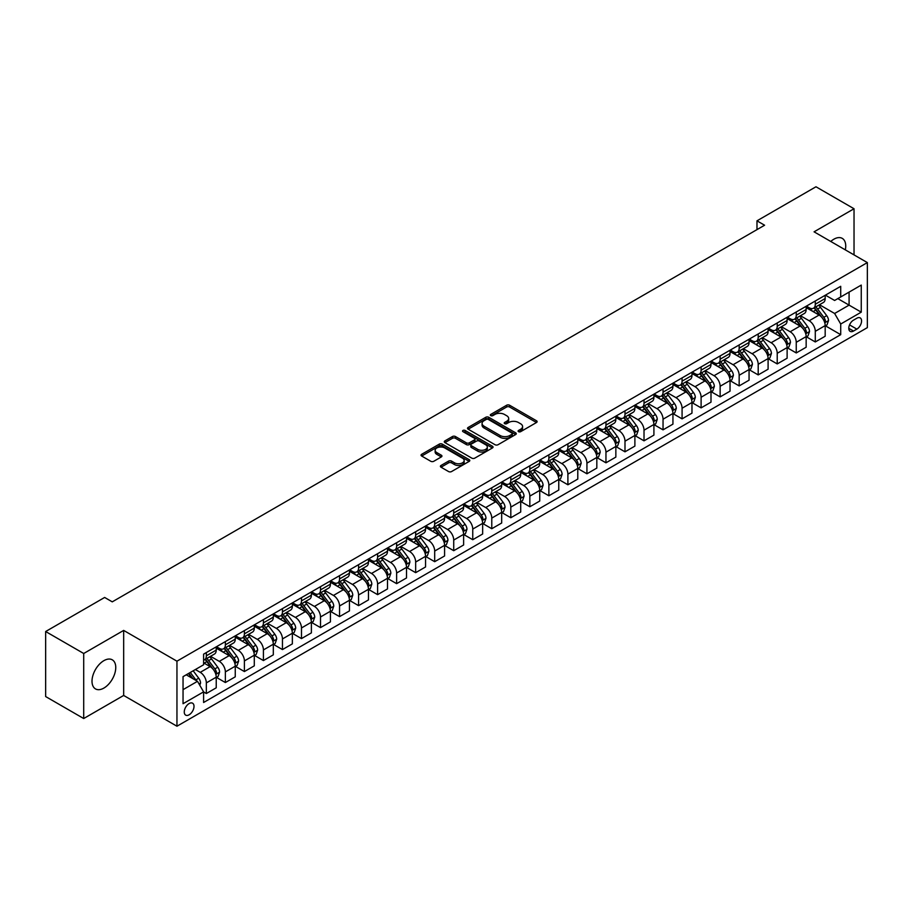 <?xml version="1.0" encoding="UTF-8"?>
<svg xmlns="http://www.w3.org/2000/svg" width="913" height="913" viewBox="0 0 913 913"><rect width="100%" height="100%" fill="white"/><g stroke="black" fill="none" stroke-linecap="round" stroke-linejoin="round"><path stroke-width="1.37" d="M518.538 431.678A1.484 0.856 0 0 0 520.638 431.678L536.513 422.502A2.111 1.221 0 0 0 537.129 421.646A2.111 1.221 0 0 0 536.513 420.779L509.614 405.246A2.111 1.221 0 0 0 506.624 405.246L490.749 414.422A1.484 0.856 0 0 0 490.315 415.027A1.484 0.856 0 0 0 490.749 415.632A1.484 0.856 0 0 0 492.837 415.632L494.892 414.445A6.768 3.903 0 0 1 504.455 414.445L506.704 415.735A6.768 3.903 0 0 1 508.678 418.496A6.768 3.903 0 0 1 506.704 421.258L504.649 422.445A1.484 0.856 0 0 0 504.216 423.05A1.484 0.856 0 0 0 504.649 423.655A1.484 0.856 0 0 0 506.738 423.655L508.792 422.468A6.768 3.903 0 0 1 518.356 422.468L520.593 423.758A6.768 3.903 0 0 1 522.578 426.519A6.768 3.903 0 0 1 520.593 429.281L518.538 430.468A1.484 0.856 0 0 0 518.105 431.073A1.484 0.856 0 0 0 518.538 431.678L518.538 430.468M103.877 688.082A16.788 9.701 120 0 0 114.855 673.28A16.788 9.701 120 0 0 112.276 659.825A16.788 9.701 120 0 0 103.877 660.658A16.788 9.701 120 0 0 92.909 675.449A16.788 9.701 120 0 0 95.488 688.904A16.788 9.701 120 0 0 103.877 688.082M845.324 249.865A16.788 9.701 120 0 0 842.254 238.373A16.788 9.701 120 0 0 833.854 239.206A16.788 9.701 120 0 0 830.762 241.466M189.128 714.799A6.893 3.983 120 0 0 193.636 708.728A6.893 3.983 120 0 0 192.575 703.204A6.893 3.983 120 0 0 189.128 703.546A6.893 3.983 120 0 0 184.631 709.618A6.893 3.983 120 0 0 185.693 715.141A6.893 3.983 120 0 0 189.128 714.799M441.025 465.47A2.111 1.221 0 0 0 440.408 466.338A2.111 1.221 0 0 0 441.025 467.194L448.568 471.553A2.111 1.221 0 0 0 451.558 471.553L469.191 461.373A2.111 1.221 0 0 0 469.807 460.506A2.111 1.221 0 0 0 469.191 459.65L442.291 444.117A2.111 1.221 0 0 0 439.301 444.117L421.669 454.297A2.111 1.221 0 0 0 421.053 455.165A2.111 1.221 0 0 0 421.669 456.021L430.788 461.282A2.111 1.221 0 0 0 433.778 461.282L441.321 456.934A2.111 1.221 0 0 0 441.938 456.066A2.111 1.221 0 0 0 441.321 455.199L436.802 452.597A5.649 3.264 0 0 1 435.147 450.292A5.649 3.264 0 0 1 438.639 447.267A5.649 3.264 0 0 1 444.802 447.975L462.503 458.2A5.649 3.264 0 0 1 464.158 460.506A5.649 3.264 0 0 1 460.666 463.53A5.649 3.264 0 0 1 454.514 462.823L451.558 461.111A2.111 1.221 0 0 0 448.568 461.111L441.025 465.47L441.025 467.194M123.666 630.415L83.711 653.491L45.65 631.522L45.65 696.562L83.711 718.531L123.666 695.455L176.951 726.223L176.951 661.183L123.666 630.415L123.666 695.455M854.032 254.898L854.032 208.746L814.065 231.822L867.35 262.59L176.951 661.183M854.032 208.746L815.971 186.777L756.98 220.832L756.98 229.62M45.65 631.522L104.641 597.456L112.253 601.85L764.592 225.226L756.98 220.832M495.04 444.722A2.111 1.221 0 0 0 498.03 444.722L515.662 434.542A2.111 1.221 0 0 0 516.279 433.675A2.111 1.221 0 0 0 515.662 432.819L488.763 417.287A2.111 1.221 0 0 0 485.773 417.287L468.141 427.467A2.111 1.221 0 0 0 467.524 428.334A2.111 1.221 0 0 0 468.141 429.19L495.04 444.722M463.587 431.997A1.484 0.856 0 0 1 465.082 432.203L465.082 430.445L492.427 446.229A2.111 1.221 0 0 1 493.043 447.096A2.111 1.221 0 0 1 492.427 447.952L474.794 458.132A2.111 1.221 0 0 1 471.804 458.132L444.905 442.611L452.46 438.286L452.46 436.528L444.905 440.888A2.111 1.221 0 0 0 444.289 441.744A2.111 1.221 0 0 0 444.905 442.611L444.905 440.888M452.46 438.286A2.111 1.221 0 0 1 455.439 438.286L455.439 436.528A2.111 1.221 0 0 0 452.46 436.528M455.439 436.528L466.349 442.828A2.111 1.221 0 0 0 469.339 442.828L474.349 439.929A2.111 1.221 0 0 0 474.965 439.073A2.111 1.221 0 0 0 474.349 438.206L462.994 431.655A1.484 0.856 0 0 1 462.56 431.05A1.484 0.856 0 0 1 463.473 430.263A1.484 0.856 0 0 1 465.082 430.445M856.851 318.226L853.495 320.155A6.676 3.857 120 0 0 849.136 326.032A6.676 3.857 120 0 0 850.163 331.385A6.676 3.857 120 0 0 853.495 331.054L856.851 329.125A6.676 3.857 120 0 0 861.21 323.236A6.676 3.857 120 0 0 860.183 317.895A6.676 3.857 120 0 0 856.851 318.226M176.951 726.223L867.35 327.63L867.35 262.59M825.409 295.15L834.619 300.468L840.713 296.953L840.713 286.317L203.599 654.153L203.599 664.79L183.045 676.647L183.045 703.718L203.599 691.86L203.599 702.496L840.713 334.66L840.713 324.024L834.619 313.479L819.486 304.737M840.713 296.953L861.256 285.084L861.256 312.155L840.713 324.024M83.711 653.491L83.711 718.531M837.814 298.619L849.079 305.125L849.079 292.114L861.256 285.084M834.619 313.479L849.079 305.125L861.256 312.155M183.045 689.657L197.505 681.315L186.241 674.81M203.599 691.94L206.338 693.526L206.338 682.89A8.616 4.976 -120 0 0 200.244 672.345L195.371 669.526M206.338 693.526L216.233 687.809L216.233 677.184A8.616 4.976 -120 0 0 210.138 666.627L203.599 662.849M216.461 677.4L225.363 682.536L225.363 671.9A8.616 4.976 -120 0 0 219.28 661.354L210.538 656.31M225.363 682.536L235.257 676.83L235.257 666.193A8.616 4.976 -120 0 0 229.174 655.648L216.233 648.173M235.486 666.41L244.399 671.557L244.399 660.921A8.616 4.976 -120 0 0 238.304 650.376L229.562 645.32M244.399 671.557L254.293 665.839L254.293 655.203A8.616 4.976 -120 0 0 248.199 644.658L235.257 637.183M254.522 655.42L263.423 660.567L263.423 649.93A8.616 4.976 -120 0 0 257.34 639.385L248.587 634.341M263.423 660.567L273.318 654.849L273.318 644.213A8.616 4.976 -120 0 0 267.235 633.668L254.293 626.204M273.546 644.441L282.459 649.577L282.459 638.94A8.616 4.976 -120 0 0 276.365 628.395L267.623 623.351M282.459 649.577L292.354 643.87L292.354 633.234A8.616 4.976 -120 0 0 286.26 622.689L273.318 615.214M292.582 633.451L301.484 638.598L301.484 627.961A8.616 4.976 -120 0 0 295.39 617.416L286.648 612.361M301.484 638.598L311.379 632.88L311.379 622.244A8.616 4.976 -120 0 0 305.296 611.699L292.354 604.223M311.607 622.461L320.509 627.608L320.509 616.971A8.616 4.976 -120 0 0 314.426 606.426L305.684 601.382M320.509 627.608L330.415 621.89L330.415 611.254A8.616 4.976 -120 0 0 324.32 600.708L311.379 593.245M330.643 611.482L339.545 616.617L339.545 605.981A8.616 4.976 -120 0 0 333.45 595.436L324.708 590.391M339.545 616.617L349.439 610.911L349.439 600.275A8.616 4.976 -120 0 0 343.345 589.73L330.415 582.254M349.668 600.492L358.569 605.639L358.569 595.002A8.616 4.976 -120 0 0 352.486 584.446L343.745 579.401M358.569 605.639L368.464 599.921L368.464 589.284A8.616 4.976 -120 0 0 362.381 578.739L349.439 571.264M368.692 589.501L377.605 594.648L377.605 584.012A8.616 4.976 -120 0 0 371.511 573.467L362.769 568.411M377.605 594.648L387.5 588.931L387.5 578.294A8.616 4.976 -120 0 0 381.406 567.749L368.464 560.285M387.728 578.522L396.63 583.658L396.63 573.022A8.616 4.976 -120 0 0 390.547 562.476L381.805 557.432M396.63 583.658L406.525 577.952L406.525 567.315A8.616 4.976 -120 0 0 400.442 556.759L387.5 549.295M406.753 567.532L415.666 572.668L415.666 562.043A8.616 4.976 -120 0 0 409.572 551.486L400.83 546.442M415.666 572.668L425.561 566.962L425.561 556.325A8.616 4.976 -120 0 0 419.466 545.78L406.525 538.305M425.789 556.542L434.691 561.689L434.691 551.053A8.616 4.976 -120 0 0 428.608 540.507L419.854 535.452M434.691 561.689L444.585 555.971L444.585 545.335A8.616 4.976 -120 0 0 438.502 534.79L425.561 527.315M444.814 545.563L453.727 550.699L453.727 540.062A8.616 4.976 -120 0 0 447.632 529.517L438.891 524.473M453.727 550.699L463.621 544.993L463.621 534.356A8.616 4.976 -120 0 0 457.527 523.8L444.585 516.336M463.85 534.573L472.751 539.709L472.751 529.084A8.616 4.976 -120 0 0 466.657 518.527L457.915 513.483M472.751 539.709L482.646 534.002L482.646 523.366A8.616 4.976 -120 0 0 476.552 512.821L463.621 505.346M482.874 523.583L491.776 528.73L491.776 518.093A8.616 4.976 -120 0 0 485.693 507.548L476.951 502.492M491.776 528.73L501.671 523.012L501.671 512.376A8.616 4.976 -120 0 0 495.588 501.83L482.646 494.355M501.91 512.604L510.812 517.739L510.812 507.103A8.616 4.976 -120 0 0 504.718 496.558L495.976 491.514M510.812 517.739L520.707 512.022L520.707 501.397A8.616 4.976 -120 0 0 514.612 490.84L501.671 483.376M520.935 501.614L529.837 506.749L529.837 496.113A8.616 4.976 -120 0 0 523.754 485.568L515.012 480.523M529.837 506.749L539.731 501.043L539.731 490.407A8.616 4.976 -120 0 0 533.649 479.861L520.707 472.386M539.96 490.623L548.873 495.77L548.873 485.134A8.616 4.976 -120 0 0 542.779 474.589L534.037 469.533M548.873 495.77L558.767 490.053L558.767 479.416A8.616 4.976 -120 0 0 552.673 468.871L539.731 461.396M558.996 479.633L567.897 484.78L567.897 474.144A8.616 4.976 -120 0 0 561.815 463.599L553.061 458.554M567.897 484.78L577.792 479.063L577.792 468.426A8.616 4.976 -120 0 0 571.709 457.881L558.767 450.417M578.02 468.654L586.933 473.79L586.933 463.153A8.616 4.976 -120 0 0 580.839 452.608L572.097 447.564M586.933 473.79L596.828 468.084L596.828 457.447A8.616 4.976 -120 0 0 590.734 446.902L577.792 439.427M597.056 457.664L605.958 462.811L605.958 452.175A8.616 4.976 -120 0 0 599.864 441.63L591.122 436.574M605.958 462.811L615.853 457.093L615.853 446.457A8.616 4.976 -120 0 0 609.77 435.912L596.828 428.437M616.081 446.674L624.994 451.821L624.994 441.184A8.616 4.976 -120 0 0 618.9 430.639L610.158 425.595M624.994 451.821L634.889 446.103L634.889 435.467A8.616 4.976 -120 0 0 628.795 424.922L615.853 417.458M635.117 435.695L644.019 440.831L644.019 430.194A8.616 4.976 -120 0 0 637.925 419.649L629.183 414.605M644.019 440.831L653.913 435.124L653.913 424.488A8.616 4.976 -120 0 0 647.819 413.943L634.889 406.468M654.142 424.705L663.043 429.852L663.043 419.215A8.616 4.976 -120 0 0 656.961 408.659L648.219 403.614M663.043 429.852L672.938 424.134L672.938 413.498A8.616 4.976 -120 0 0 666.855 402.953L653.913 395.477M673.166 413.715L682.079 418.862L682.079 408.225A8.616 4.976 -120 0 0 675.985 397.68L667.243 392.624M682.079 418.862L691.974 413.144L691.974 402.507A8.616 4.976 -120 0 0 685.88 391.962L672.938 384.499M692.202 402.736L701.104 407.871L701.104 397.235A8.616 4.976 -120 0 0 695.021 386.69L686.279 381.645M701.104 407.871L710.999 402.165L710.999 391.529A8.616 4.976 -120 0 0 704.916 380.972L691.974 373.508M711.227 391.745L720.14 396.881L720.14 386.256A8.616 4.976 -120 0 0 714.046 375.7L705.304 370.655M720.14 396.881L730.035 391.175L730.035 380.538A8.616 4.976 -120 0 0 723.941 369.993L710.999 362.518M730.263 380.755L739.165 385.902L739.165 375.266A8.616 4.976 -120 0 0 733.082 364.721L724.329 359.665M739.165 385.902L749.059 380.185L749.059 369.548A8.616 4.976 -120 0 0 742.977 359.003L730.035 351.528M749.288 369.776L758.201 374.912L758.201 364.276A8.616 4.976 -120 0 0 752.107 353.73L743.365 348.686M758.201 374.912L768.095 369.206L768.095 358.569A8.616 4.976 -120 0 0 762.001 348.013L749.059 340.549M768.324 358.786L777.225 363.922L777.225 353.297A8.616 4.976 -120 0 0 771.131 342.74L762.389 337.696M777.225 363.922L787.12 358.216L787.12 347.579A8.616 4.976 -120 0 0 781.026 337.034L768.095 329.559M787.348 347.796L796.25 352.943L796.25 342.307A8.616 4.976 -120 0 0 790.167 331.761L781.425 326.706M796.25 352.943L806.156 347.225L806.156 336.589A8.616 4.976 -120 0 0 800.062 326.044L787.12 318.569M806.384 336.817L815.286 341.953L815.286 331.316A8.616 4.976 -120 0 0 809.192 320.771L800.45 315.727M815.286 341.953L825.181 336.235L825.181 325.61A8.616 4.976 -120 0 0 819.087 315.053L806.156 307.59M806.384 306.14L809.192 307.761A8.616 4.976 -120 0 0 813.506 308.195A8.616 4.976 -120 0 0 815.286 304.246L815.286 300.993M787.348 317.119L790.167 318.751A8.616 4.976 -120 0 0 794.47 319.173A8.616 4.976 -120 0 0 796.25 315.236L796.25 311.984M768.324 328.109L771.131 329.741A8.616 4.976 -120 0 0 775.445 330.164A8.616 4.976 -120 0 0 777.225 326.215L777.225 322.962M749.288 339.1L752.107 340.72A8.616 4.976 -120 0 0 756.409 341.154A8.616 4.976 -120 0 0 758.201 337.205L758.201 333.953M730.263 350.078L733.082 351.71A8.616 4.976 -120 0 0 737.384 352.133A8.616 4.976 -120 0 0 739.165 348.195L739.165 344.943M711.227 361.069L714.046 362.701A8.616 4.976 -120 0 0 718.348 363.123A8.616 4.976 -120 0 0 720.14 359.186L720.14 355.933M692.202 372.059L695.021 373.679A8.616 4.976 -120 0 0 699.324 374.113A8.616 4.976 -120 0 0 701.104 370.164L701.104 366.912M673.166 383.038L675.985 384.67A8.616 4.976 -120 0 0 680.299 385.092A8.616 4.976 -120 0 0 682.079 381.155L682.079 377.902M654.142 394.028L656.961 395.66A8.616 4.976 -120 0 0 661.263 396.082A8.616 4.976 -120 0 0 663.043 392.145L663.043 388.892M635.117 405.018L637.925 406.639A8.616 4.976 -120 0 0 642.238 407.072A8.616 4.976 -120 0 0 644.019 403.124L644.019 399.871M616.081 416.008L618.9 417.629A8.616 4.976 -120 0 0 623.202 418.051A8.616 4.976 -120 0 0 624.994 414.114L624.994 410.861M597.056 426.987L599.864 428.619A8.616 4.976 -120 0 0 604.178 429.042A8.616 4.976 -120 0 0 605.958 425.104L605.958 421.852M578.02 437.978L580.839 439.598A8.616 4.976 -120 0 0 585.142 440.032A8.616 4.976 -120 0 0 586.933 436.083L586.933 432.83M558.996 448.968L561.815 450.588A8.616 4.976 -120 0 0 566.117 451.011A8.616 4.976 -120 0 0 567.897 447.073L567.897 443.821M539.96 459.947L542.779 461.579A8.616 4.976 -120 0 0 547.081 462.001A8.616 4.976 -120 0 0 548.873 458.064L548.873 454.811M520.935 470.937L523.754 472.557A8.616 4.976 -120 0 0 528.056 472.991A8.616 4.976 -120 0 0 529.837 469.042L529.837 465.79M501.899 481.927L504.718 483.548A8.616 4.976 -120 0 0 509.032 483.97A8.616 4.976 -120 0 0 510.812 480.033L510.812 476.78M482.874 492.906L485.693 494.538A8.616 4.976 -120 0 0 489.996 494.96A8.616 4.976 -120 0 0 491.776 491.023L491.776 487.77M463.85 503.896L466.657 505.528A8.616 4.976 -120 0 0 470.971 505.95A8.616 4.976 -120 0 0 472.751 502.002L472.751 498.749M444.814 514.886L447.632 516.507A8.616 4.976 -120 0 0 451.935 516.941A8.616 4.976 -120 0 0 453.727 512.992L453.727 509.739M425.789 525.865L428.608 527.497A8.616 4.976 -120 0 0 432.91 527.919A8.616 4.976 -120 0 0 434.691 523.982L434.691 520.73M406.753 536.855L409.572 538.487A8.616 4.976 -120 0 0 413.874 538.91A8.616 4.976 -120 0 0 415.666 534.961L415.666 531.72M387.728 547.846L390.547 549.466A8.616 4.976 -120 0 0 394.85 549.9A8.616 4.976 -120 0 0 396.63 545.951L396.63 542.699M368.692 558.824L371.511 560.456A8.616 4.976 -120 0 0 375.825 560.879A8.616 4.976 -120 0 0 377.605 556.941L377.605 553.689M349.668 569.815L352.486 571.447A8.616 4.976 -120 0 0 356.789 571.869A8.616 4.976 -120 0 0 358.569 567.932L358.569 564.679M330.643 580.805L333.45 582.426A8.616 4.976 -120 0 0 337.764 582.859A8.616 4.976 -120 0 0 339.545 578.91L339.545 575.658M311.607 591.795L314.426 593.416A8.616 4.976 -120 0 0 318.728 593.838A8.616 4.976 -120 0 0 320.509 589.901L320.509 586.648M292.582 602.774L295.39 604.406A8.616 4.976 -120 0 0 299.704 604.828A8.616 4.976 -120 0 0 301.484 600.891L301.484 597.638M273.546 613.764L276.365 615.385A8.616 4.976 -120 0 0 280.668 615.819A8.616 4.976 -120 0 0 282.459 611.87L282.459 608.617M254.522 624.754L257.34 626.375A8.616 4.976 -120 0 0 261.643 626.797A8.616 4.976 -120 0 0 263.423 622.86L263.423 619.607M235.486 635.733L238.304 637.365A8.616 4.976 -120 0 0 242.607 637.788A8.616 4.976 -120 0 0 244.399 633.85L244.399 630.598M216.461 646.724L219.28 648.344A8.616 4.976 -120 0 0 223.582 648.778A8.616 4.976 -120 0 0 225.363 644.829L225.363 641.577M825.409 325.827L840.713 334.66M813.506 308.195L823.4 302.477A8.616 4.976 -120 0 0 825.181 298.528L825.181 295.287M794.47 319.173L804.364 313.467A8.616 4.976 -120 0 0 806.156 309.518L806.156 306.266M775.445 330.164L785.34 324.446A8.616 4.976 -120 0 0 787.12 320.509L787.12 317.256M756.409 341.154L766.304 335.436A8.616 4.976 -120 0 0 768.095 331.499L768.095 328.246M737.384 352.133L747.279 346.426A8.616 4.976 -120 0 0 749.059 342.478L749.059 339.225M718.348 363.123L728.243 357.405A8.616 4.976 -120 0 0 730.035 353.468L730.035 350.215M699.324 374.113L709.218 368.396A8.616 4.976 -120 0 0 710.999 364.458L710.999 361.206M680.299 385.092L690.194 379.386A8.616 4.976 -120 0 0 691.974 375.437L691.974 372.184M661.263 396.082L671.158 390.365A8.616 4.976 -120 0 0 672.938 386.427L672.938 383.175M642.238 407.072L652.133 401.355A8.616 4.976 -120 0 0 653.913 397.417L653.913 394.165M623.202 418.051L633.097 412.345A8.616 4.976 -120 0 0 634.889 408.396L634.889 405.144M604.178 429.042L614.072 423.324A8.616 4.976 -120 0 0 615.853 419.387L615.853 416.134M585.142 440.032L595.036 434.314A8.616 4.976 -120 0 0 596.828 430.377L596.828 427.124M566.117 451.011L576.012 445.304A8.616 4.976 -120 0 0 577.792 441.356L577.792 438.103M547.081 462.001L556.987 456.295A8.616 4.976 -120 0 0 558.767 452.346L558.767 449.093M528.056 472.991L537.951 467.273A8.616 4.976 -120 0 0 539.731 463.336L539.731 460.084M509.032 483.97L518.926 478.264A8.616 4.976 -120 0 0 520.707 474.315L520.707 471.062M489.996 494.96L499.89 489.254A8.616 4.976 -120 0 0 501.671 485.305L501.671 482.053M470.971 505.95L480.866 500.233A8.616 4.976 -120 0 0 482.646 496.295L482.646 493.043M451.935 516.941L461.83 511.223A8.616 4.976 -120 0 0 463.621 507.286L463.621 504.033M432.91 527.919L442.805 522.213A8.616 4.976 -120 0 0 444.585 518.264L444.585 515.012M413.874 538.91L423.769 533.192A8.616 4.976 -120 0 0 425.561 529.255L425.561 526.002M394.85 549.9L404.744 544.182A8.616 4.976 -120 0 0 406.525 540.245L406.525 536.992M375.825 560.879L385.72 555.172A8.616 4.976 -120 0 0 387.5 551.224L387.5 547.971M356.789 571.869L366.684 566.151A8.616 4.976 -120 0 0 368.464 562.214L368.464 558.961M337.764 582.859L347.659 577.142A8.616 4.976 -120 0 0 349.439 573.204L349.439 569.952M318.728 593.838L328.623 588.132A8.616 4.976 -120 0 0 330.415 584.183L330.415 580.93M299.704 604.828L309.598 599.111A8.616 4.976 -120 0 0 311.379 595.173L311.379 591.921M280.668 615.819L290.562 610.101A8.616 4.976 -120 0 0 292.354 606.164L292.354 602.911M261.643 626.797L271.538 621.091A8.616 4.976 -120 0 0 273.318 617.142L273.318 613.89M242.607 637.788L252.513 632.081A8.616 4.976 -120 0 0 254.293 628.133L254.293 624.88M223.582 648.778L233.477 643.06A8.616 4.976 -120 0 0 235.257 639.123L235.257 635.87M203.599 660.11A8.616 4.976 -120 0 0 204.558 659.757L214.452 654.05A8.616 4.976 -120 0 0 216.233 650.102L216.233 646.849M204.558 659.757A8.616 4.976 -120 0 0 206.338 655.819L206.338 652.567M197.505 681.315L203.599 691.86M519.132 431.883L520.593 431.039A6.768 3.903 0 0 0 522.578 428.277L522.578 426.519M508.678 418.496L508.678 420.254A6.768 3.903 0 0 1 506.704 423.016L505.231 423.86M536.479 422.525L509.614 407.015A2.111 1.221 0 0 0 506.624 407.015L491.342 415.837M515.64 434.554L488.763 419.044A2.111 1.221 0 0 0 485.773 419.044L468.175 429.213M511.931 434.28A1.484 0.856 0 0 0 512.364 433.675A1.484 0.856 0 0 0 511.931 433.07L488.318 419.444A1.484 0.856 0 0 0 486.23 419.444L484.061 420.699A6.768 3.903 0 0 0 482.075 423.461A6.768 3.903 0 0 0 484.061 426.211L500.198 435.535A6.768 3.903 0 0 0 509.762 435.535L511.931 434.28L511.931 436.037A1.484 0.856 0 0 0 512.364 435.433L512.364 433.675M482.075 423.461L482.075 425.218A6.768 3.903 0 0 0 484.061 427.969L484.061 426.211M511.931 436.037L509.762 437.293A6.768 3.903 0 0 1 500.198 437.293L484.061 427.969M455.439 438.286L466.349 444.585A2.111 1.221 0 0 0 469.339 444.585L474.349 441.687A2.111 1.221 0 0 0 474.965 440.831L474.965 439.073M465.082 432.203L492.404 447.975M477.67 449.356A5.649 3.264 0 0 0 483.833 450.063A5.649 3.264 0 0 0 487.325 447.05A5.649 3.264 0 0 0 485.67 444.745L479.428 441.139A2.111 1.221 0 0 0 476.438 441.139L471.439 444.038A2.111 1.221 0 0 0 470.811 444.893A2.111 1.221 0 0 0 471.439 445.761L477.67 449.356L477.67 451.113A5.649 3.264 0 0 0 483.833 451.821A5.649 3.264 0 0 0 487.325 448.808L487.325 447.05M470.811 444.893L470.811 446.651A2.111 1.221 0 0 0 471.439 447.518L471.439 445.761M477.67 451.113L471.439 447.518M464.158 460.506L464.158 462.263A5.649 3.264 0 0 1 460.666 465.288A5.649 3.264 0 0 1 454.514 464.58L451.558 462.868A2.111 1.221 0 0 0 448.568 462.868L441.047 467.216M435.147 450.292L435.147 452.049A5.649 3.264 0 0 0 436.802 454.354L436.802 452.597M441.321 455.199L441.321 456.934L436.802 454.354M469.168 461.385L442.291 445.875A2.111 1.221 0 0 0 439.301 445.875L421.703 456.044L421.669 454.297M825.181 325.952L827.007 324.902L828.525 320.509A5.706 3.298 -120 0 0 826.71 315.647L820.49 307.35A16.468 9.507 -120 0 0 818.687 305.193M812.502 311.253A16.468 9.507 -120 0 0 809.135 307.727M824.656 322.46L825.443 320.748A5.706 3.298 -120 0 0 823.811 317.313L817.591 309.016A16.468 9.507 -120 0 0 815.8 306.859M814.27 307.749A13.672 7.897 60 0 1 816.507 310.294L821.768 317.325M813.974 307.921A16.468 9.507 60 0 1 815.765 310.066L819.908 315.59M806.156 336.943L807.982 335.893L809.5 331.499A5.706 3.298 -120 0 0 807.674 326.637L801.454 318.329A16.468 9.507 -120 0 0 799.662 316.183M793.477 322.243A16.468 9.507 -120 0 0 790.099 318.717M805.631 333.45L806.419 331.739A5.706 3.298 -120 0 0 804.787 328.303L798.567 320.007A16.468 9.507 -120 0 0 796.764 317.85M795.234 318.74A13.672 7.897 60 0 1 797.483 321.285L802.744 328.315M794.938 318.899A16.468 9.507 60 0 1 796.741 321.056L800.872 326.58M787.12 347.933L788.946 346.872L790.464 342.478A5.706 3.298 -120 0 0 788.649 337.627L782.43 329.319A16.468 9.507 -120 0 0 780.626 327.162M774.441 333.234A16.468 9.507 -120 0 0 771.074 329.696M786.607 344.441L787.394 342.729A5.706 3.298 -120 0 0 785.762 339.294L779.531 330.985A16.468 9.507 -120 0 0 777.739 328.84M776.21 329.719A13.672 7.897 60 0 1 778.447 332.275L783.719 339.294M775.913 329.89A16.468 9.507 60 0 1 777.705 332.047L781.848 337.559M768.095 358.912L769.921 357.862L771.439 353.468A5.706 3.298 -120 0 0 769.625 348.606L763.394 340.309A16.468 9.507 -120 0 0 761.602 338.152M755.416 344.212A16.468 9.507 -120 0 0 752.038 340.686M767.571 355.419L768.358 353.708A5.706 3.298 -120 0 0 766.726 350.284L760.506 341.976A16.468 9.507 -120 0 0 758.714 339.819M757.174 340.709A13.672 7.897 60 0 1 759.422 343.254L764.683 350.284M756.877 340.88A16.468 9.507 60 0 1 758.68 343.026L762.812 348.549M749.059 369.902L750.885 368.852L752.415 364.458A5.706 3.298 -120 0 0 750.589 359.596L744.369 351.288A16.468 9.507 -120 0 0 742.577 349.143M736.38 355.203A16.468 9.507 -120 0 0 733.013 351.676M748.546 366.41L749.333 364.698A5.706 3.298 -120 0 0 747.701 361.263L741.482 352.966A16.468 9.507 -120 0 0 739.678 350.809M738.149 351.699A13.672 7.897 60 0 1 740.386 354.244L745.659 361.274M737.852 351.859A16.468 9.507 60 0 1 739.656 354.016L743.787 359.539M730.035 380.892L731.861 379.831L733.379 375.437A5.706 3.298 -120 0 0 731.564 370.587L725.344 362.278A16.468 9.507 -120 0 0 723.541 360.121M717.356 366.193A16.468 9.507 -120 0 0 713.989 362.655M729.51 377.4L730.297 375.688A5.706 3.298 -120 0 0 728.665 372.253L722.445 363.945A16.468 9.507 -120 0 0 720.654 361.799M719.113 362.678A13.672 7.897 60 0 1 721.361 365.234L726.622 372.264M718.828 362.849A16.468 9.507 60 0 1 720.619 365.006L724.751 370.518M710.999 391.882L712.825 390.821L714.354 386.427A5.706 3.298 -120 0 0 712.528 381.566L706.308 373.269A16.468 9.507 -120 0 0 704.516 371.112M698.331 377.172A16.468 9.507 -120 0 0 694.953 373.645M710.485 388.379L711.273 386.667A5.706 3.298 -120 0 0 709.641 383.243L703.421 374.935A16.468 9.507 -120 0 0 701.618 372.778M700.088 373.668A13.672 7.897 60 0 1 702.337 376.224L707.598 383.243M699.792 373.839A16.468 9.507 60 0 1 701.595 375.985L705.726 381.508M691.974 402.861L693.8 401.811L695.318 397.417A5.706 3.298 -120 0 0 693.503 392.556L687.284 384.247A16.468 9.507 -120 0 0 685.48 382.102M679.295 388.162A16.468 9.507 -120 0 0 675.928 384.635M691.449 399.369L692.237 397.657A5.706 3.298 -120 0 0 690.605 394.222L684.385 385.925A16.468 9.507 -120 0 0 682.593 383.768M681.064 384.658A13.672 7.897 60 0 1 683.301 387.203L688.562 394.233M680.767 384.829A16.468 9.507 60 0 1 682.559 386.975L686.702 392.499M672.938 413.851L674.775 412.79L676.293 408.396A5.706 3.298 -120 0 0 674.467 403.546L668.248 395.238A16.468 9.507 -120 0 0 666.456 393.081M660.27 399.152A16.468 9.507 -120 0 0 656.892 395.614M672.425 410.359L673.212 408.647A5.706 3.298 -120 0 0 671.58 405.212L665.36 396.904A16.468 9.507 -120 0 0 663.557 394.758M662.028 395.637A13.672 7.897 60 0 1 664.276 398.194L669.537 405.224M661.731 395.808A16.468 9.507 60 0 1 663.534 397.965L667.665 403.489M653.913 424.842L655.739 423.78L657.257 419.387A5.706 3.298 -120 0 0 655.443 414.525L649.223 406.228A16.468 9.507 -120 0 0 647.42 404.071M641.234 410.131A16.468 9.507 -120 0 0 637.867 406.605M653.388 421.338L654.187 419.626A5.706 3.298 -120 0 0 652.544 416.202L646.324 407.894A16.468 9.507 -120 0 0 644.532 405.737M643.003 406.627A13.672 7.897 60 0 1 645.24 409.184L650.513 416.202M642.706 406.799A16.468 9.507 60 0 1 644.498 408.944L648.641 414.468M634.889 435.821L636.715 434.771L638.233 430.377A5.706 3.298 -120 0 0 636.407 425.515L630.187 417.207A16.468 9.507 -120 0 0 628.395 415.061M622.21 421.121A16.468 9.507 -120 0 0 618.831 417.595M634.364 432.328L635.151 430.616A5.706 3.298 -120 0 0 633.519 427.181L627.299 418.884A16.468 9.507 -120 0 0 625.496 416.727M623.967 417.618A13.672 7.897 60 0 1 626.215 420.163L631.476 427.193M623.67 417.789A16.468 9.507 60 0 1 625.473 419.934L629.605 425.458M615.853 446.811L617.679 445.761L619.208 441.356A5.706 3.298 -120 0 0 617.382 436.505L611.162 428.197A16.468 9.507 -120 0 0 609.359 426.051M603.173 432.111A16.468 9.507 -120 0 0 599.807 428.585M615.339 443.319L616.127 441.607A5.706 3.298 -120 0 0 614.495 438.172L608.275 429.863A16.468 9.507 -120 0 0 606.472 427.718M604.942 428.596A13.672 7.897 60 0 1 607.179 431.153L612.452 438.183M604.646 428.768A16.468 9.507 60 0 1 606.437 430.925L610.58 436.448M596.828 457.801L598.654 456.74L600.172 452.346A5.706 3.298 -120 0 0 598.357 447.484L592.138 439.187A16.468 9.507 -120 0 0 590.334 437.03M584.149 443.09A16.468 9.507 -120 0 0 580.782 439.564M596.303 454.297L597.091 452.586A5.706 3.298 -120 0 0 595.459 449.162L589.239 440.853A16.468 9.507 -120 0 0 587.447 438.708M585.906 439.587A13.672 7.897 60 0 1 588.155 442.143L593.416 449.162M585.621 439.758A16.468 9.507 60 0 1 587.413 441.915L591.544 447.427M577.792 468.78L579.618 467.73L581.147 463.336A5.706 3.298 -120 0 0 579.321 458.474L573.102 450.177A16.468 9.507 -120 0 0 571.31 448.021M565.124 454.081A16.468 9.507 -120 0 0 561.746 450.554M577.278 465.288L578.066 463.576A5.706 3.298 -120 0 0 576.434 460.141L570.214 451.844A16.468 9.507 -120 0 0 568.411 449.687M566.882 450.577A13.672 7.897 60 0 1 569.13 453.122L574.391 460.152M566.585 450.748A16.468 9.507 60 0 1 568.388 452.894L572.519 458.417M558.767 479.77L560.593 478.72L562.111 474.315A5.706 3.298 -120 0 0 560.297 469.465L554.077 461.156A16.468 9.507 -120 0 0 552.274 459.011M546.088 465.071A16.468 9.507 -120 0 0 542.721 461.544M558.242 476.278L559.03 474.566A5.706 3.298 -120 0 0 557.398 471.131L551.178 462.834A16.468 9.507 -120 0 0 549.386 460.677M547.846 461.556A13.672 7.897 60 0 1 550.094 464.112L555.355 471.142M547.56 461.727A16.468 9.507 60 0 1 549.352 463.884L553.483 469.408M539.731 490.76L541.557 489.699L543.087 485.305A5.706 3.298 -120 0 0 541.261 480.443L535.041 472.147A16.468 9.507 -120 0 0 533.249 469.99M527.063 476.05A16.468 9.507 -120 0 0 523.685 472.523M539.218 487.257L540.005 485.545A5.706 3.298 -120 0 0 538.373 482.121L532.153 473.813A16.468 9.507 -120 0 0 530.35 471.667M528.821 472.546A13.672 7.897 60 0 1 531.069 475.102L536.33 482.121M528.524 472.717A16.468 9.507 60 0 1 530.327 474.874L534.459 480.386M520.707 501.739L522.533 500.689L524.051 496.295A5.706 3.298 -120 0 0 522.236 491.434L516.016 483.137A16.468 9.507 -120 0 0 514.213 480.98M508.027 487.04A16.468 9.507 -120 0 0 504.661 483.513M520.182 498.247L520.969 496.535A5.706 3.298 -120 0 0 519.337 493.1L513.117 484.803A16.468 9.507 -120 0 0 511.326 482.646M509.796 483.536A13.672 7.897 60 0 1 512.033 486.081L517.294 493.111M509.5 483.707A16.468 9.507 60 0 1 511.291 485.853L515.434 491.377M501.671 512.729L503.508 511.679L505.026 507.286A5.706 3.298 -120 0 0 503.2 502.424L496.98 494.116A16.468 9.507 -120 0 0 495.188 491.97M489.003 498.03A16.468 9.507 -120 0 0 485.625 494.504M501.157 509.237L501.945 507.525A5.706 3.298 -120 0 0 500.313 504.09L494.093 495.793A16.468 9.507 -120 0 0 492.29 493.636M490.76 494.526A13.672 7.897 60 0 1 493.009 497.071L498.27 504.102M490.464 494.686A16.468 9.507 60 0 1 492.267 496.843L496.398 502.367M482.646 523.72L484.472 522.658L485.99 518.264A5.706 3.298 -120 0 0 484.175 513.414L477.956 505.106A16.468 9.507 -120 0 0 476.152 502.949M469.967 509.02A16.468 9.507 -120 0 0 466.6 505.482M482.132 520.227L482.92 518.516A5.706 3.298 -120 0 0 481.277 515.08L475.057 506.772A16.468 9.507 -120 0 0 473.265 504.627M471.736 505.505A13.672 7.897 60 0 1 473.973 508.062L479.245 515.08M471.439 505.676A16.468 9.507 60 0 1 473.231 507.833L477.373 513.346M463.621 534.698L465.447 533.649L466.965 529.255A5.706 3.298 -120 0 0 465.151 524.393L458.919 516.096A16.468 9.507 -120 0 0 457.128 513.939M450.942 519.999A16.468 9.507 -120 0 0 447.564 516.473M463.096 531.206L463.884 529.494A5.706 3.298 -120 0 0 462.252 526.071L456.032 517.762A16.468 9.507 -120 0 0 454.24 515.605M452.7 516.496A13.672 7.897 60 0 1 454.948 519.041L460.209 526.071M452.403 516.667A16.468 9.507 60 0 1 454.206 518.812L458.337 524.336M444.585 545.689L446.411 544.639L447.941 540.245A5.706 3.298 -120 0 0 446.115 535.383L439.895 527.075A16.468 9.507 -120 0 0 438.103 524.929M431.906 530.989A16.468 9.507 -120 0 0 428.539 527.463M444.072 542.196L444.859 540.485A5.706 3.298 -120 0 0 443.227 537.049L437.007 528.753A16.468 9.507 -120 0 0 435.204 526.596M433.675 527.486A13.672 7.897 60 0 1 435.912 530.031L441.184 537.061M433.378 527.646A16.468 9.507 60 0 1 435.17 529.802L439.313 535.326M425.561 556.679L427.387 555.618L428.905 551.224A5.706 3.298 -120 0 0 427.09 546.373L420.87 538.065A16.468 9.507 -120 0 0 419.067 535.908M412.881 541.98A16.468 9.507 -120 0 0 409.515 538.442M425.036 553.187L425.823 551.475A5.706 3.298 -120 0 0 424.191 548.04L417.971 539.731A16.468 9.507 -120 0 0 416.18 537.586M414.639 538.465A13.672 7.897 60 0 1 416.887 541.021L422.148 548.051M414.354 538.636A16.468 9.507 60 0 1 416.145 540.793L420.277 546.305M406.525 567.658L408.351 566.608L409.88 562.214A5.706 3.298 -120 0 0 408.054 557.352L401.834 549.055A16.468 9.507 -120 0 0 400.042 546.898M393.857 552.958A16.468 9.507 -120 0 0 390.479 549.432M406.011 564.166L406.799 562.454A5.706 3.298 -120 0 0 405.167 559.03L398.947 550.722A16.468 9.507 -120 0 0 397.144 548.565M395.614 549.455A13.672 7.897 60 0 1 397.863 552.011L403.124 559.03M395.318 549.626A16.468 9.507 60 0 1 397.121 551.772L401.252 557.295M387.5 578.648L389.326 577.598L390.844 573.204A5.706 3.298 -120 0 0 389.029 568.343L382.809 560.034A16.468 9.507 -120 0 0 381.006 557.889M374.821 563.949A16.468 9.507 -120 0 0 371.454 560.422M386.975 575.156L387.763 573.444A5.706 3.298 -120 0 0 386.131 570.009L379.911 561.712A16.468 9.507 -120 0 0 378.119 559.555M376.578 560.445A13.672 7.897 60 0 1 378.827 562.99L384.088 570.02M376.293 560.616A16.468 9.507 60 0 1 378.085 562.762L382.227 568.285M368.464 589.638L370.301 588.577L371.819 584.183A5.706 3.298 -120 0 0 369.993 579.333L363.773 571.024A16.468 9.507 -120 0 0 361.982 568.867M355.796 574.939A16.468 9.507 -120 0 0 352.418 571.401M367.95 586.146L368.738 584.434A5.706 3.298 -120 0 0 367.106 580.999L360.886 572.691A16.468 9.507 -120 0 0 359.083 570.545M357.554 571.424A13.672 7.897 60 0 1 359.802 573.98L365.063 581.01M357.257 571.595A16.468 9.507 60 0 1 359.06 573.752L363.191 579.276M349.439 600.628L351.265 599.567L352.783 595.173A5.706 3.298 -120 0 0 350.969 590.312L344.749 582.015A16.468 9.507 -120 0 0 342.946 579.858M336.76 585.918A16.468 9.507 -120 0 0 333.393 582.391M348.914 597.125L349.713 595.413A5.706 3.298 -120 0 0 348.07 591.989L341.85 583.681A16.468 9.507 -120 0 0 340.058 581.524M338.529 582.414A13.672 7.897 60 0 1 340.766 584.971L346.027 591.989M338.232 582.585A16.468 9.507 60 0 1 340.024 584.731L344.167 590.255M330.415 611.607L332.241 610.557L333.759 606.164A5.706 3.298 -120 0 0 331.933 601.302L325.713 592.994A16.468 9.507 -120 0 0 323.921 590.848M317.735 596.908A16.468 9.507 -120 0 0 314.357 593.382M329.89 608.115L330.677 606.403A5.706 3.298 -120 0 0 329.045 602.968L322.825 594.671A16.468 9.507 -120 0 0 321.022 592.514M319.493 593.404A13.672 7.897 60 0 1 321.741 595.949L327.002 602.979M319.196 593.576A16.468 9.507 60 0 1 320.999 595.721L325.131 601.245M311.379 622.598L313.205 621.548L314.734 617.142A5.706 3.298 -120 0 0 312.908 612.292L306.688 603.984A16.468 9.507 -120 0 0 304.885 601.838M298.699 607.898A16.468 9.507 -120 0 0 295.333 604.372M310.865 619.105L311.653 617.393A5.706 3.298 -120 0 0 310.021 613.958L303.789 605.65A16.468 9.507 -120 0 0 301.998 603.504M300.468 604.383A13.672 7.897 60 0 1 302.705 606.94L307.978 613.97M300.172 604.554A16.468 9.507 60 0 1 301.963 606.711L306.106 612.235M292.354 633.588L294.18 632.526L295.698 628.133A5.706 3.298 -120 0 0 293.883 623.271L287.663 614.974A16.468 9.507 -120 0 0 285.86 612.817M279.675 618.877A16.468 9.507 -120 0 0 276.308 615.351M291.829 630.084L292.616 628.372A5.706 3.298 -120 0 0 290.985 624.949L284.765 616.64A16.468 9.507 -120 0 0 282.973 614.495M281.432 615.373A13.672 7.897 60 0 1 283.681 617.93L288.942 624.949M281.147 615.545A16.468 9.507 60 0 1 282.939 617.702L287.07 623.214M273.318 644.567L275.144 643.517L276.673 639.123A5.706 3.298 -120 0 0 274.847 634.261L268.627 625.953A16.468 9.507 -120 0 0 266.836 623.807M260.65 629.867A16.468 9.507 -120 0 0 257.272 626.341M272.804 641.074L273.592 639.362A5.706 3.298 -120 0 0 271.96 635.927L265.74 627.63A16.468 9.507 -120 0 0 263.937 625.473M262.408 626.364A13.672 7.897 60 0 1 264.644 628.909L269.917 635.939M262.111 626.535A16.468 9.507 60 0 1 263.914 628.68L268.045 634.204M254.293 655.557L256.119 654.507L257.637 650.102A5.706 3.298 -120 0 0 255.823 645.251L249.603 636.943A16.468 9.507 -120 0 0 247.8 634.797M241.614 640.858A16.468 9.507 -120 0 0 238.247 637.331M253.768 652.065L254.556 650.353A5.706 3.298 -120 0 0 252.924 646.918L246.704 638.621A16.468 9.507 -120 0 0 244.912 636.464M243.372 637.342A13.672 7.897 60 0 1 245.62 639.899L250.881 646.929M243.086 637.514A16.468 9.507 60 0 1 244.878 639.671L249.009 645.194M235.257 666.547L237.083 665.486L238.613 661.092A5.706 3.298 -120 0 0 236.787 656.23L230.567 647.933A16.468 9.507 -120 0 0 228.775 645.776M222.589 651.836A16.468 9.507 -120 0 0 219.211 648.31M234.744 663.043L235.531 661.332A5.706 3.298 -120 0 0 233.899 657.908L227.679 649.6A16.468 9.507 -120 0 0 225.876 647.454M224.347 648.333A13.672 7.897 60 0 1 226.595 650.889L231.856 657.908M224.05 648.504A16.468 9.507 60 0 1 225.853 650.661L229.985 656.173M216.233 677.526L218.059 676.476L219.577 672.082A5.706 3.298 -120 0 0 217.762 667.22L211.542 658.924A16.468 9.507 -120 0 0 209.739 656.767M215.708 674.034L216.495 672.322A5.706 3.298 -120 0 0 214.863 668.887L208.643 660.59A16.468 9.507 -120 0 0 206.852 658.433M205.322 659.323A13.672 7.897 60 0 1 207.559 661.868L212.82 668.898M205.026 659.494A16.468 9.507 60 0 1 206.817 661.64L210.96 667.163M199.787 685.264L200.552 683.072A5.706 3.298 -120 0 0 198.726 678.211L193.179 670.804M196.352 680.642A5.706 3.298 -120 0 0 195.839 679.877L190.292 672.47M188.854 673.292L192.848 678.621M188.455 673.52L191.844 678.039M200.244 672.345L210.138 666.627M219.28 661.354L229.174 655.648M238.304 650.376L248.199 644.658M257.34 639.385L267.235 633.668M276.365 628.395L286.26 622.689M295.39 617.416L305.296 611.699M314.426 606.426L324.32 600.708M333.45 595.436L343.345 589.73M352.486 584.446L362.381 578.739M371.511 573.467L381.406 567.749M390.547 562.476L400.442 556.759M409.572 551.486L419.466 545.78M428.608 540.507L438.502 534.79M447.632 529.517L457.527 523.8M466.657 518.527L476.552 512.821M485.693 507.548L495.588 501.83M504.718 496.558L514.612 490.84M523.754 485.568L533.649 479.861M542.779 474.589L552.673 468.871M561.815 463.599L571.709 457.881M580.839 452.608L590.734 446.902M599.864 441.63L609.77 435.912M618.9 430.639L628.795 424.922M637.925 419.649L647.819 413.943M656.961 408.659L666.855 402.953M675.985 397.68L685.88 391.962M695.021 386.69L704.916 380.972M714.046 375.7L723.941 369.993M733.082 364.721L742.977 359.003M752.107 353.73L762.001 348.013M771.131 342.74L781.026 337.034M790.167 331.761L800.062 326.044M809.192 320.771L819.087 315.053M815.286 304.246L825.181 298.528M815.286 331.316L825.181 325.61M796.25 342.307L806.156 336.589M796.25 315.236L806.156 309.518M777.225 353.297L787.12 347.579M777.225 326.215L787.12 320.509M758.201 364.276L768.095 358.569M758.201 337.205L768.095 331.499M739.165 375.266L749.059 369.548M739.165 348.195L749.059 342.478M720.14 386.256L730.035 380.538M720.14 359.186L730.035 353.468M701.104 397.235L710.999 391.529M701.104 370.164L710.999 364.458M682.079 408.225L691.974 402.507M682.079 381.155L691.974 375.437M663.043 419.215L672.938 413.498M663.043 392.145L672.938 386.427M644.019 430.194L653.913 424.488M644.019 403.124L653.913 397.417M624.994 441.184L634.889 435.467M624.994 414.114L634.889 408.396M605.958 452.175L615.853 446.457M605.958 425.104L615.853 419.387M586.933 463.153L596.828 457.447M586.933 436.083L596.828 430.377M567.897 474.144L577.792 468.426M567.897 447.073L577.792 441.356M548.873 485.134L558.767 479.416M548.873 458.064L558.767 452.346M529.837 496.113L539.731 490.407M529.837 469.042L539.731 463.336M510.812 507.103L520.707 501.397M510.812 480.033L520.707 474.315M491.776 518.093L501.671 512.376M491.776 491.023L501.671 485.305M472.751 529.084L482.646 523.366M472.751 502.002L482.646 496.295M453.727 540.062L463.621 534.356M453.727 512.992L463.621 507.286M434.691 551.053L444.585 545.335M434.691 523.982L444.585 518.264M415.666 562.043L425.561 556.325M415.666 534.961L425.561 529.255M396.63 573.022L406.525 567.315M396.63 545.951L406.525 540.245M377.605 584.012L387.5 578.294M377.605 556.941L387.5 551.224M358.569 595.002L368.464 589.284M358.569 567.932L368.464 562.214M339.545 605.981L349.439 600.275M339.545 578.91L349.439 573.204M320.509 616.971L330.415 611.254M320.509 589.901L330.415 584.183M301.484 627.961L311.379 622.244M301.484 600.891L311.379 595.173M282.459 638.94L292.354 633.234M282.459 611.87L292.354 606.164M263.423 649.93L273.318 644.213M263.423 622.86L273.318 617.142M244.399 660.921L254.293 655.203M244.399 633.85L254.293 628.133M225.363 671.9L235.257 666.193M225.363 644.829L235.257 639.123M206.338 682.89L216.233 677.184M206.338 655.819L216.233 650.102M849.547 324.902L856.851 329.125M848.782 328.326L853.495 331.054M520.593 431.039L520.593 429.281M504.649 423.655L504.649 422.445M506.704 423.016L506.704 421.258M490.749 415.632L490.749 414.422M506.624 407.015L506.624 405.246M509.614 407.015L509.614 405.246M536.513 422.502L536.513 420.779M468.141 429.19L468.141 427.467M485.773 419.044L485.773 417.287M488.763 419.044L488.763 417.287M515.662 434.542L515.662 432.819M500.198 437.293L500.198 435.535M509.762 437.293L509.762 435.535M466.349 444.585L466.349 442.828M469.339 444.585L469.339 442.828M474.349 441.687L474.349 439.929M492.427 447.952L492.427 446.229M448.568 462.868L448.568 461.111M451.558 462.868L451.558 461.111M454.514 464.58L454.514 462.823M439.301 445.875L439.301 444.117M442.291 445.875L442.291 444.117M469.191 461.373L469.191 459.65M824.759 322.78L828.49 320.623M817.591 309.016L820.49 307.35M813.106 311.607L815.765 310.066M823.811 317.313L826.71 315.647M823.366 319.55L825.443 320.748M805.723 333.759L809.466 331.602M798.567 320.007L801.454 318.329M794.082 322.586L796.741 321.056M804.787 328.303L807.674 326.637M804.33 330.529L806.419 331.739M786.698 344.749L790.43 342.592M779.531 330.985L782.43 329.319M775.046 333.576L777.705 332.047M785.762 339.294L788.649 337.627M785.306 341.519L787.394 342.729M767.662 355.739L771.405 353.582M760.506 341.976L763.394 340.309M756.021 344.566L758.68 343.026M766.726 350.284L769.625 348.606M766.269 352.509L768.358 353.708M748.637 366.718L752.369 364.561M741.482 352.966L744.369 351.288M736.996 355.556L739.656 354.016M747.701 361.263L750.589 359.596M747.245 363.488L749.333 364.698M729.601 377.708L733.344 375.551M722.445 363.945L725.344 362.278M717.96 366.535L720.619 365.006M728.665 372.253L731.564 370.587M728.22 374.478L730.297 375.688M710.576 388.698L714.308 386.541M703.421 374.935L706.308 373.269M698.936 377.526L701.595 375.985M709.641 383.243L712.528 381.566M709.184 385.469L711.273 386.667M691.552 399.677L695.284 397.52M684.385 385.925L687.284 384.247M679.9 388.516L682.559 386.975M690.605 394.222L693.503 392.556M690.16 396.447L692.237 397.657M672.516 410.667L676.259 408.51M665.36 396.904L668.248 395.238M660.875 399.495L663.534 397.965M671.58 405.212L674.467 403.546M671.123 407.438L673.212 408.647M653.491 421.658L657.223 419.501M646.324 407.894L649.223 406.228M641.839 410.485L644.498 408.944M652.544 416.202L655.443 414.525M652.099 418.428L654.187 419.626M634.455 432.636L638.198 430.48M627.299 418.884L630.187 417.207M622.814 421.475L625.473 419.934M633.519 427.181L636.407 425.515M633.063 429.418L635.151 430.616M615.43 443.627L619.162 441.47M608.275 429.863L611.162 428.197M603.778 432.454L606.437 430.925M614.495 438.172L617.382 436.505M614.038 440.397L616.127 441.607M596.394 454.617L600.138 452.46M589.239 440.853L592.138 439.187M584.754 443.444L587.413 441.915M595.459 449.162L598.357 447.484M595.014 451.387L597.091 452.586M577.37 465.607L581.102 463.439M570.214 451.844L573.102 450.177M565.729 454.434L568.388 452.894M576.434 460.141L579.321 458.474M575.977 462.377L578.066 463.576M558.334 476.586L562.077 474.429M551.178 462.834L554.077 461.156M546.693 465.413L549.352 463.884M557.398 471.131L560.297 469.465M556.953 473.356L559.03 474.566M539.309 487.576L543.052 485.419M532.153 473.813L535.041 472.147M527.668 476.403L530.327 474.874M538.373 482.121L541.261 480.443M537.917 484.346L540.005 485.545M520.284 498.566L524.016 496.398M513.117 484.803L516.016 483.137M508.632 487.394L511.291 485.853M519.337 493.1L522.236 491.434M518.892 495.337L520.969 496.535M501.248 509.545L504.992 507.388M494.093 495.793L496.98 494.116M489.608 498.372L492.267 496.843M500.313 504.09L503.2 502.424M499.856 506.316L501.945 507.525M482.224 520.536L485.956 518.379M475.057 506.772L477.956 505.106M470.572 509.363L473.231 507.833M481.277 515.08L484.175 513.414M480.831 517.306L482.92 518.516M463.188 531.526L466.931 529.369M456.032 517.762L458.919 516.096M451.547 520.353L454.206 518.812M462.252 526.071L465.151 524.393M461.795 528.296L463.884 529.494M444.163 542.505L447.895 540.348M437.007 528.753L439.895 527.075M432.522 531.343L435.17 529.802M443.227 537.049L446.115 535.383M442.771 539.275L444.859 540.485M425.127 553.495L428.87 551.338M417.971 539.731L420.87 538.065M413.486 542.322L416.145 540.793M424.191 548.04L427.09 546.373M423.746 550.265L425.823 551.475M406.102 564.485L409.834 562.328M398.947 550.722L401.834 549.055M394.462 553.312L397.121 551.772M405.167 559.03L408.054 557.352M404.71 561.255L406.799 562.454M387.078 575.464L390.81 573.307M379.911 561.712L382.809 560.034M375.426 564.302L378.085 562.762M386.131 570.009L389.029 568.343M385.685 572.234L387.763 573.444M368.042 586.454L371.785 584.297M360.886 572.691L363.773 571.024M356.401 575.281L359.06 573.752M367.106 580.999L369.993 579.333M366.649 583.224L368.738 584.434M349.017 597.444L352.749 595.287M341.85 583.681L344.749 582.015M337.365 586.272L340.024 584.731M348.07 591.989L350.969 590.312M347.625 594.215L349.713 595.413M329.981 608.423L333.724 606.266M322.825 594.671L325.713 592.994M318.34 597.262L320.999 595.721M329.045 602.968L331.933 601.302M328.589 605.205L330.677 606.403M310.956 619.413L314.688 617.256M303.789 605.65L306.688 603.984M299.304 608.241L301.963 606.711M310.021 613.958L312.908 612.292M309.564 616.184L311.653 617.393M291.92 630.404L295.664 628.247M284.765 616.64L287.663 614.974M280.28 619.231L282.939 617.702M290.985 624.949L293.883 623.271M290.528 627.174L292.616 628.372M272.896 641.383L276.628 639.226M265.74 627.63L268.627 625.953M261.255 630.221L263.914 628.68M271.96 635.927L274.847 634.261M271.503 638.164L273.592 639.362M253.86 652.373L257.603 650.216M246.704 638.621L249.603 636.943M242.219 641.2L244.878 639.671M252.924 646.918L255.823 645.251M252.479 649.143L254.556 650.353M234.835 663.363L238.567 661.206M227.679 649.6L230.567 647.933M223.194 652.19L225.853 650.661M233.899 657.908L236.787 656.23M233.443 660.133L235.531 661.332M215.81 674.353L219.542 672.185M208.643 660.59L211.542 658.924M204.158 663.18L206.817 661.64M214.863 668.887L217.762 667.22M214.418 671.123L216.495 672.322M199.068 684.008L200.518 683.175M195.839 679.877L198.726 678.211"/></g></svg>
